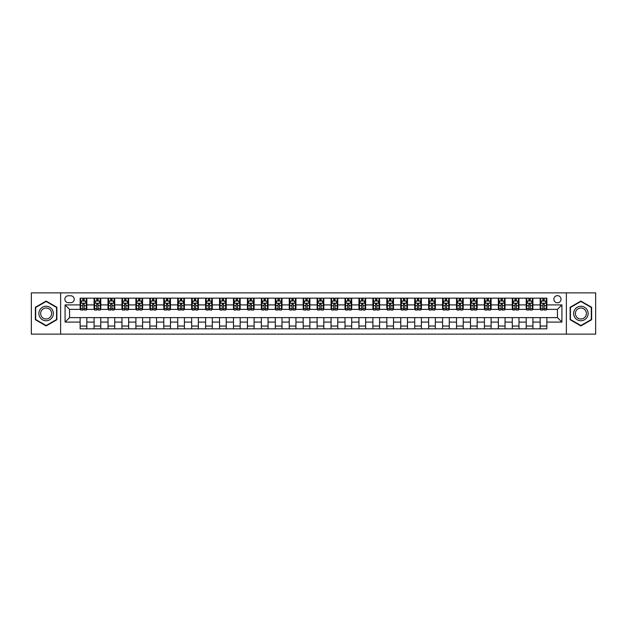 <?xml version="1.0" encoding="UTF-8"?>
<svg xmlns="http://www.w3.org/2000/svg" width="627" height="627" viewBox="0 0 627 627"><rect width="100%" height="100%" fill="white"/><g stroke="black" fill="none" stroke-linecap="round" stroke-linejoin="round"><path stroke-width="0.94" d="M557.45 295.654A3.566 3.566 0 0 0 553.884 299.228A3.566 3.566 0 0 0 557.45 302.794A3.566 3.566 0 0 0 561.024 299.228A3.566 3.566 0 0 0 557.45 295.654M566.377 334.128L595.65 334.128L595.65 292.872L566.377 292.872L566.377 334.128L60.623 334.128L60.623 292.872L31.35 292.872L31.35 334.128L60.623 334.128M68.319 302.684L70.773 302.684A3.456 3.456 0 0 0 74.229 299.228A3.456 3.456 0 0 0 70.773 295.772L68.319 295.772A3.456 3.456 0 0 0 64.863 299.228A3.456 3.456 0 0 0 68.319 302.684M566.377 292.872L60.623 292.872M80.138 322.09L65.083 322.09L65.083 304.91L80.138 304.91L80.138 309.377L69.55 309.377L69.55 317.623L80.138 317.623L80.138 328.838L546.862 328.838L546.862 317.623L557.45 317.623L557.45 309.377L546.862 309.377L546.862 304.91L561.917 304.91L561.917 322.09L546.862 322.09M546.862 304.91L546.862 298.162L80.138 298.162L80.138 304.91M540.168 298.162L540.168 309.377L540.725 309.377M542.841 309.377L544.181 309.377M546.305 309.377L546.862 309.377M540.168 309.377L532.362 309.377M526.225 298.162L526.225 309.377L526.782 309.377M528.906 309.377L530.246 309.377M526.225 309.377L518.419 309.377M512.29 298.162L512.29 309.377L512.847 309.377M514.963 309.377L516.303 309.377M512.29 309.377L504.484 309.377M498.347 298.162L498.347 309.377L498.904 309.377M501.02 309.377L502.36 309.377M498.347 309.377L490.541 309.377M484.405 298.162L484.405 309.377L484.961 309.377M487.085 309.377L488.425 309.377M484.405 309.377L476.598 309.377M470.469 298.162L470.469 309.377L471.026 309.377M473.142 309.377L474.482 309.377M470.469 309.377L462.663 309.377M456.527 298.162L456.527 309.377L457.083 309.377M459.207 309.377L460.539 309.377M456.527 309.377L448.72 309.377M442.584 298.162L442.584 309.377L443.148 309.377M445.264 309.377L446.604 309.377M442.584 309.377L434.777 309.377M428.649 298.162L428.649 309.377L429.205 309.377M431.321 309.377L432.661 309.377M428.649 309.377L420.842 309.377M414.706 298.162L414.706 309.377L415.262 309.377M417.386 309.377L418.718 309.377M414.706 309.377L406.899 309.377M400.763 298.162L400.763 309.377L401.327 309.377M403.443 309.377L404.783 309.377M400.763 309.377L392.957 309.377M386.828 298.162L386.828 309.377L387.384 309.377M389.5 309.377L390.84 309.377M386.828 309.377L379.022 309.377M372.885 298.162L372.885 309.377L373.441 309.377M375.565 309.377L376.898 309.377M372.885 309.377L365.079 309.377M358.942 298.162L358.942 309.377L359.506 309.377M361.622 309.377L362.962 309.377M358.942 309.377L351.136 309.377M345.007 298.162L345.007 309.377L345.563 309.377M347.679 309.377L349.02 309.377M345.007 309.377L337.201 309.377M331.064 298.162L331.064 309.377L331.62 309.377M333.744 309.377L335.077 309.377M331.064 309.377L323.258 309.377M317.121 298.162L317.121 309.377L317.685 309.377M319.801 309.377L321.142 309.377M317.121 309.377L309.315 309.377M303.186 298.162L303.186 309.377L303.742 309.377M305.858 309.377L307.199 309.377M303.186 309.377L295.38 309.377M289.243 298.162L289.243 309.377L289.799 309.377M291.923 309.377L293.256 309.377M289.243 309.377L281.437 309.377M275.3 298.162L275.3 309.377L275.864 309.377M277.98 309.377L279.321 309.377M275.3 309.377L267.494 309.377M261.365 298.162L261.365 309.377L261.921 309.377M264.038 309.377L265.378 309.377M261.365 309.377L253.559 309.377M247.422 298.162L247.422 309.377L247.978 309.377M250.102 309.377L251.435 309.377M247.422 309.377L239.616 309.377M233.487 298.162L233.487 309.377L234.043 309.377M236.16 309.377L237.5 309.377M233.487 309.377L225.673 309.377M219.544 298.162L219.544 309.377L220.101 309.377M222.217 309.377L223.557 309.377M219.544 309.377L211.738 309.377M205.601 298.162L205.601 309.377L206.158 309.377M208.282 309.377L209.614 309.377M205.601 309.377L197.795 309.377M191.666 298.162L191.666 309.377L192.223 309.377M194.339 309.377L195.679 309.377M191.666 309.377L183.852 309.377M177.723 298.162L177.723 309.377L178.28 309.377M180.396 309.377L181.736 309.377M177.723 309.377L169.917 309.377M163.78 298.162L163.78 309.377L164.337 309.377M166.461 309.377L167.793 309.377M163.78 309.377L155.974 309.377M149.845 298.162L149.845 309.377L150.402 309.377M152.518 309.377L153.858 309.377M149.845 309.377L142.039 309.377M135.902 298.162L135.902 309.377L136.459 309.377M138.575 309.377L139.915 309.377M135.902 309.377L128.096 309.377M121.959 298.162L121.959 309.377L122.516 309.377M124.64 309.377L125.98 309.377M121.959 309.377L114.153 309.377M108.024 298.162L108.024 309.377L108.581 309.377M110.697 309.377L112.037 309.377M108.024 309.377L100.218 309.377M94.081 298.162L94.081 309.377L94.638 309.377M96.754 309.377L98.094 309.377M94.081 309.377L86.275 309.377M80.138 309.377L80.695 309.377M82.819 309.377L84.159 309.377M80.138 317.623L86.832 317.623L86.832 328.838M546.862 317.623L86.832 317.623M86.832 298.162L86.832 309.377M80.138 300.952L80.695 300.952M82.819 300.952L84.159 300.952M86.275 300.952L86.832 300.952M80.138 326.048L86.832 326.048M94.081 317.623L94.081 328.838M100.775 298.162L100.775 309.377M94.081 300.952L94.638 300.952M96.754 300.952L98.094 300.952M100.218 300.952L100.775 300.952M100.775 317.623L100.775 328.838M94.081 326.048L100.775 326.048M108.024 317.623L108.024 328.838M114.71 317.623L114.71 328.838M108.024 326.048L114.71 326.048M114.71 298.162L114.71 309.377M108.024 300.952L108.581 300.952M110.697 300.952L112.037 300.952M114.153 300.952L114.71 300.952M121.959 317.623L121.959 328.838M128.653 317.623L128.653 328.838M121.959 326.048L128.653 326.048M128.653 298.162L128.653 309.377M121.959 300.952L122.516 300.952M124.64 300.952L125.98 300.952M128.096 300.952L128.653 300.952M135.902 317.623L135.902 328.838M142.595 317.623L142.595 328.838M135.902 326.048L142.595 326.048M142.595 298.162L142.595 309.377M135.902 300.952L136.459 300.952M138.575 300.952L139.915 300.952M142.039 300.952L142.595 300.952M149.845 317.623L149.845 328.838M156.531 317.623L156.531 328.838M149.845 326.048L156.531 326.048M156.531 298.162L156.531 309.377M149.845 300.952L150.402 300.952M152.518 300.952L153.858 300.952M155.974 300.952L156.531 300.952M163.78 317.623L163.78 328.838M170.473 317.623L170.473 328.838M163.78 326.048L170.473 326.048M170.473 298.162L170.473 309.377M163.78 300.952L164.337 300.952M166.461 300.952L167.793 300.952M169.917 300.952L170.473 300.952M177.723 317.623L177.723 328.838M184.416 317.623L184.416 328.838M177.723 326.048L184.416 326.048M184.416 298.162L184.416 309.377M177.723 300.952L178.28 300.952M180.396 300.952L181.736 300.952M183.852 300.952L184.416 300.952M191.666 317.623L191.666 328.838M198.351 317.623L198.351 328.838M191.666 326.048L198.351 326.048M198.351 298.162L198.351 309.377M191.666 300.952L192.223 300.952M194.339 300.952L195.679 300.952M197.795 300.952L198.351 300.952M205.601 317.623L205.601 328.838M212.294 317.623L212.294 328.838M205.601 326.048L212.294 326.048M212.294 298.162L212.294 309.377M205.601 300.952L206.158 300.952M208.282 300.952L209.614 300.952M211.738 300.952L212.294 300.952M219.544 317.623L219.544 328.838M226.237 317.623L226.237 328.838M219.544 326.048L226.237 326.048M226.237 298.162L226.237 309.377M219.544 300.952L220.101 300.952M222.217 300.952L223.557 300.952M225.673 300.952L226.237 300.952M233.487 317.623L233.487 328.838M240.172 317.623L240.172 328.838M233.487 326.048L240.172 326.048M240.172 298.162L240.172 309.377M233.487 300.952L234.043 300.952M236.16 300.952L237.5 300.952M239.616 300.952L240.172 300.952M247.422 317.623L247.422 328.838M254.115 317.623L254.115 328.838M247.422 326.048L254.115 326.048M254.115 298.162L254.115 309.377M247.422 300.952L247.978 300.952M250.102 300.952L251.435 300.952M253.559 300.952L254.115 300.952M261.365 317.623L261.365 328.838M268.058 317.623L268.058 328.838M261.365 326.048L268.058 326.048M268.058 298.162L268.058 309.377M261.365 300.952L261.921 300.952M264.038 300.952L265.378 300.952M267.494 300.952L268.058 300.952M275.3 317.623L275.3 328.838M281.993 317.623L281.993 328.838M275.3 326.048L281.993 326.048M281.993 298.162L281.993 309.377M275.3 300.952L275.864 300.952M277.98 300.952L279.321 300.952M281.437 300.952L281.993 300.952M289.243 317.623L289.243 328.838M295.936 317.623L295.936 328.838M289.243 326.048L295.936 326.048M295.936 298.162L295.936 309.377M289.243 300.952L289.799 300.952M291.923 300.952L293.256 300.952M295.38 300.952L295.936 300.952M303.186 317.623L303.186 328.838M309.879 317.623L309.879 328.838M303.186 326.048L309.879 326.048M309.879 298.162L309.879 309.377M303.186 300.952L303.742 300.952M305.858 300.952L307.199 300.952M309.315 300.952L309.879 300.952M317.121 317.623L317.121 328.838M323.814 317.623L323.814 328.838M317.121 326.048L323.814 326.048M323.814 298.162L323.814 309.377M317.121 300.952L317.685 300.952M319.801 300.952L321.142 300.952M323.258 300.952L323.814 300.952M331.064 317.623L331.064 328.838M337.757 317.623L337.757 328.838M331.064 326.048L337.757 326.048M337.757 298.162L337.757 309.377M331.064 300.952L331.62 300.952M333.744 300.952L335.077 300.952M337.201 300.952L337.757 300.952M345.007 317.623L345.007 328.838M351.7 317.623L351.7 328.838M345.007 326.048L351.7 326.048M351.7 298.162L351.7 309.377M345.007 300.952L345.563 300.952M347.679 300.952L349.02 300.952M351.136 300.952L351.7 300.952M358.942 317.623L358.942 328.838M365.635 317.623L365.635 328.838M358.942 326.048L365.635 326.048M365.635 298.162L365.635 309.377M358.942 300.952L359.506 300.952M361.622 300.952L362.962 300.952M365.079 300.952L365.635 300.952M372.885 317.623L372.885 328.838M379.578 317.623L379.578 328.838M372.885 326.048L379.578 326.048M379.578 298.162L379.578 309.377M372.885 300.952L373.441 300.952M375.565 300.952L376.898 300.952M379.022 300.952L379.578 300.952M386.828 317.623L386.828 328.838M393.513 317.623L393.513 328.838M386.828 326.048L393.513 326.048M393.513 298.162L393.513 309.377M386.828 300.952L387.384 300.952M389.5 300.952L390.84 300.952M392.957 300.952L393.513 300.952M400.763 317.623L400.763 328.838M407.456 317.623L407.456 328.838M400.763 326.048L407.456 326.048M407.456 298.162L407.456 309.377M400.763 300.952L401.327 300.952M403.443 300.952L404.783 300.952M406.899 300.952L407.456 300.952M414.706 317.623L414.706 328.838M421.399 317.623L421.399 328.838M414.706 326.048L421.399 326.048M421.399 298.162L421.399 309.377M414.706 300.952L415.262 300.952M417.386 300.952L418.718 300.952M420.842 300.952L421.399 300.952M428.649 317.623L428.649 328.838M435.334 317.623L435.334 328.838M428.649 326.048L435.334 326.048M435.334 298.162L435.334 309.377M428.649 300.952L429.205 300.952M431.321 300.952L432.661 300.952M434.777 300.952L435.334 300.952M442.584 317.623L442.584 328.838M449.277 317.623L449.277 328.838M442.584 326.048L449.277 326.048M449.277 298.162L449.277 309.377M442.584 300.952L443.148 300.952M445.264 300.952L446.604 300.952M448.72 300.952L449.277 300.952M456.527 317.623L456.527 328.838M463.22 317.623L463.22 328.838M456.527 326.048L463.22 326.048M463.22 298.162L463.22 309.377M456.527 300.952L457.083 300.952M459.207 300.952L460.539 300.952M462.663 300.952L463.22 300.952M470.469 317.623L470.469 328.838M477.155 317.623L477.155 328.838M470.469 326.048L477.155 326.048M477.155 298.162L477.155 309.377M470.469 300.952L471.026 300.952M473.142 300.952L474.482 300.952M476.598 300.952L477.155 300.952M484.405 317.623L484.405 328.838M491.098 317.623L491.098 328.838M484.405 326.048L491.098 326.048M491.098 298.162L491.098 309.377M484.405 300.952L484.961 300.952M487.085 300.952L488.425 300.952M490.541 300.952L491.098 300.952M498.347 317.623L498.347 328.838M505.041 317.623L505.041 328.838M498.347 326.048L505.041 326.048M505.041 298.162L505.041 309.377M498.347 300.952L498.904 300.952M501.02 300.952L502.36 300.952M504.484 300.952L505.041 300.952M512.29 317.623L512.29 328.838M518.976 317.623L518.976 328.838M512.29 326.048L518.976 326.048M518.976 298.162L518.976 309.377M512.29 300.952L512.847 300.952M514.963 300.952L516.303 300.952M518.419 300.952L518.976 300.952M526.225 317.623L526.225 328.838M532.919 317.623L532.919 328.838M526.225 326.048L532.919 326.048M532.919 298.162L532.919 309.377M526.225 300.952L526.782 300.952M528.906 300.952L530.246 300.952M532.362 300.952L532.919 300.952M540.168 317.623L540.168 328.838M540.168 326.048L546.862 326.048M540.168 300.952L540.725 300.952M542.841 300.952L544.181 300.952M546.305 300.952L546.862 300.952M69.55 309.377L65.083 304.91M69.55 317.623L65.083 322.09M561.917 304.91L557.45 309.377M561.917 322.09L557.45 317.623M46.124 325.93L56.885 319.715L56.885 307.285L46.124 301.07L35.363 307.285L35.363 319.715L46.124 325.93M591.637 307.285L580.876 301.07L570.115 307.285L570.115 319.715L580.876 325.93L591.637 319.715L591.637 307.285M84.159 299.612L82.819 299.612M86.275 308.649L84.159 308.649L84.159 310.044L86.275 310.044L86.275 303.241L85.162 301.007L81.816 301.007L80.695 303.241L80.695 310.044L82.819 310.044L82.819 308.649L80.695 308.649M80.695 303.241L80.695 298.162M86.275 303.241L86.275 298.162M82.819 301.007L82.819 298.162M84.159 298.162L84.159 301.007M84.159 308.649L84.159 304.079L82.819 304.079L82.819 308.649M98.094 299.612L96.754 299.612M100.218 308.649L98.094 308.649L98.094 310.044L100.218 310.044L100.218 303.241L99.097 301.007L95.751 301.007L94.638 303.241L94.638 310.044L96.754 310.044L96.754 308.649L94.638 308.649M94.638 303.241L94.638 298.162M100.218 303.241L100.218 298.162M96.754 301.007L96.754 298.162M98.094 298.162L98.094 301.007M98.094 308.649L98.094 304.079L96.754 304.079L96.754 308.649M112.037 299.612L110.697 299.612M114.153 308.649L112.037 308.649L112.037 310.044L114.153 310.044L114.153 303.241L113.04 301.007L109.694 301.007L108.581 303.241L108.581 310.044L110.697 310.044L110.697 308.649L108.581 308.649M108.581 303.241L108.581 298.162M114.153 303.241L114.153 298.162M110.697 301.007L110.697 298.162M112.037 298.162L112.037 301.007M112.037 308.649L112.037 304.079L110.697 304.079L110.697 308.649M125.98 299.612L124.64 299.612M128.096 308.649L125.98 308.649L125.98 310.044L128.096 310.044L128.096 303.241L126.983 301.007L123.637 301.007L122.516 303.241L122.516 310.044L124.64 310.044L124.64 308.649L122.516 308.649M122.516 303.241L122.516 298.162M128.096 303.241L128.096 298.162M124.64 301.007L124.64 298.162M125.98 298.162L125.98 301.007M125.98 308.649L125.98 304.079L124.64 304.079L124.64 308.649M139.915 299.612L138.575 299.612M142.039 308.649L139.915 308.649L139.915 310.044L142.039 310.044L142.039 303.241L140.918 301.007L137.572 301.007L136.459 303.241L136.459 310.044L138.575 310.044L138.575 308.649L136.459 308.649M136.459 303.241L136.459 298.162M142.039 303.241L142.039 298.162M138.575 301.007L138.575 298.162M139.915 298.162L139.915 301.007M139.915 308.649L139.915 304.079L138.575 304.079L138.575 308.649M52.402 309.879A7.25 7.25 0 0 0 42.503 307.222A7.25 7.25 0 0 0 39.846 317.121A7.25 7.25 0 0 0 49.752 319.778A7.25 7.25 0 0 0 52.402 309.879M50.881 310.757A5.486 5.486 0 0 0 43.381 308.75A5.486 5.486 0 0 0 41.374 316.243A5.486 5.486 0 0 0 48.875 318.25A5.486 5.486 0 0 0 50.881 310.757M46.124 325.538L35.7 319.519L35.7 307.481L46.124 301.462L56.555 307.481L56.555 319.519L46.124 325.538M580.876 320.75A7.25 7.25 0 0 0 588.126 313.5A7.25 7.25 0 0 0 580.876 306.25A7.25 7.25 0 0 0 573.627 313.5A7.25 7.25 0 0 0 580.876 320.75M580.876 318.986A5.486 5.486 0 0 0 586.363 313.5A5.486 5.486 0 0 0 580.876 308.014A5.486 5.486 0 0 0 575.382 313.5A5.486 5.486 0 0 0 580.876 318.986M570.445 307.481L580.876 301.462L591.3 307.481L591.3 319.519L580.876 325.538L570.445 319.519L570.445 307.481M153.858 299.612L152.518 299.612M155.974 308.649L153.858 308.649L153.858 310.044L155.974 310.044L155.974 303.241L154.861 301.007L151.515 301.007L150.402 303.241L150.402 310.044L152.518 310.044L152.518 308.649L150.402 308.649M150.402 303.241L150.402 298.162M155.974 303.241L155.974 298.162M152.518 301.007L152.518 298.162M153.858 298.162L153.858 301.007M153.858 308.649L153.858 304.079L152.518 304.079L152.518 308.649M167.793 299.612L166.461 299.612M169.917 308.649L167.793 308.649L167.793 310.044L169.917 310.044L169.917 303.241L168.804 301.007L165.457 301.007L164.337 303.241L164.337 310.044L166.461 310.044L166.461 308.649L164.337 308.649M164.337 303.241L164.337 298.162M169.917 303.241L169.917 298.162M166.461 301.007L166.461 298.162M167.793 298.162L167.793 301.007M167.793 308.649L167.793 304.079L166.461 304.079L166.461 308.649M181.736 299.612L180.396 299.612M183.852 308.649L181.736 308.649L181.736 310.044L183.852 310.044L183.852 303.241L182.739 301.007L179.393 301.007L178.28 303.241L178.28 310.044L180.396 310.044L180.396 308.649L178.28 308.649M178.28 303.241L178.28 298.162M183.852 303.241L183.852 298.162M180.396 301.007L180.396 298.162M181.736 298.162L181.736 301.007M181.736 308.649L181.736 304.079L180.396 304.079L180.396 308.649M195.679 299.612L194.339 299.612M197.795 308.649L195.679 308.649L195.679 310.044L197.795 310.044L197.795 303.241L196.682 301.007L193.335 301.007L192.223 303.241L192.223 310.044L194.339 310.044L194.339 308.649L192.223 308.649M192.223 303.241L192.223 298.162M197.795 303.241L197.795 298.162M194.339 301.007L194.339 298.162M195.679 298.162L195.679 301.007M195.679 308.649L195.679 304.079L194.339 304.079L194.339 308.649M209.614 299.612L208.282 299.612M211.738 308.649L209.614 308.649L209.614 310.044L211.738 310.044L211.738 303.241L210.625 301.007L207.278 301.007L206.158 303.241L206.158 310.044L208.282 310.044L208.282 308.649L206.158 308.649M206.158 303.241L206.158 298.162M211.738 303.241L211.738 298.162M208.282 301.007L208.282 298.162M209.614 298.162L209.614 301.007M209.614 308.649L209.614 304.079L208.282 304.079L208.282 308.649M223.557 299.612L222.217 299.612M225.673 308.649L223.557 308.649L223.557 310.044L225.673 310.044L225.673 303.241L224.56 301.007L221.213 301.007L220.101 303.241L220.101 310.044L222.217 310.044L222.217 308.649L220.101 308.649M220.101 303.241L220.101 298.162M225.673 303.241L225.673 298.162M222.217 301.007L222.217 298.162M223.557 298.162L223.557 301.007M223.557 308.649L223.557 304.079L222.217 304.079L222.217 308.649M237.5 299.612L236.16 299.612M239.616 308.649L237.5 308.649L237.5 310.044L239.616 310.044L239.616 303.241L238.503 301.007L235.156 301.007L234.043 303.241L234.043 310.044L236.16 310.044L236.16 308.649L234.043 308.649M234.043 303.241L234.043 298.162M239.616 303.241L239.616 298.162M236.16 301.007L236.16 298.162M237.5 298.162L237.5 301.007M237.5 308.649L237.5 304.079L236.16 304.079L236.16 308.649M251.435 299.612L250.102 299.612M253.559 308.649L251.435 308.649L251.435 310.044L253.559 310.044L253.559 303.241L252.438 301.007L249.099 301.007L247.978 303.241L247.978 310.044L250.102 310.044L250.102 308.649L247.978 308.649M247.978 303.241L247.978 298.162M253.559 303.241L253.559 298.162M250.102 301.007L250.102 298.162M251.435 298.162L251.435 301.007M251.435 308.649L251.435 304.079L250.102 304.079L250.102 308.649M265.378 299.612L264.038 299.612M267.494 308.649L265.378 308.649L265.378 310.044L267.494 310.044L267.494 303.241L266.381 301.007L263.034 301.007L261.921 303.241L261.921 310.044L264.038 310.044L264.038 308.649L261.921 308.649M261.921 303.241L261.921 298.162M267.494 303.241L267.494 298.162M264.038 301.007L264.038 298.162M265.378 298.162L265.378 301.007M265.378 308.649L265.378 304.079L264.038 304.079L264.038 308.649M279.321 299.612L277.98 299.612M281.437 308.649L279.321 308.649L279.321 310.044L281.437 310.044L281.437 303.241L280.324 301.007L276.977 301.007L275.864 303.241L275.864 310.044L277.98 310.044L277.98 308.649L275.864 308.649M275.864 303.241L275.864 298.162M281.437 303.241L281.437 298.162M277.98 301.007L277.98 298.162M279.321 298.162L279.321 301.007M279.321 308.649L279.321 304.079L277.98 304.079L277.98 308.649M293.256 299.612L291.923 299.612M295.38 308.649L293.256 308.649L293.256 310.044L295.38 310.044L295.38 303.241L294.259 301.007L290.92 301.007L289.799 303.241L289.799 310.044L291.923 310.044L291.923 308.649L289.799 308.649M289.799 303.241L289.799 298.162M295.38 303.241L295.38 298.162M291.923 301.007L291.923 298.162M293.256 298.162L293.256 301.007M293.256 308.649L293.256 304.079L291.923 304.079L291.923 308.649M307.199 299.612L305.858 299.612M309.315 308.649L307.199 308.649L307.199 310.044L309.315 310.044L309.315 303.241L308.202 301.007L304.855 301.007L303.742 303.241L303.742 310.044L305.858 310.044L305.858 308.649L303.742 308.649M303.742 303.241L303.742 298.162M309.315 303.241L309.315 298.162M305.858 301.007L305.858 298.162M307.199 298.162L307.199 301.007M307.199 308.649L307.199 304.079L305.858 304.079L305.858 308.649M321.142 299.612L319.801 299.612M323.258 308.649L321.142 308.649L321.142 310.044L323.258 310.044L323.258 303.241L322.145 301.007L318.798 301.007L317.685 303.241L317.685 310.044L319.801 310.044L319.801 308.649L317.685 308.649M317.685 303.241L317.685 298.162M323.258 303.241L323.258 298.162M319.801 301.007L319.801 298.162M321.142 298.162L321.142 301.007M321.142 308.649L321.142 304.079L319.801 304.079L319.801 308.649M335.077 299.612L333.744 299.612M337.201 308.649L335.077 308.649L335.077 310.044L337.201 310.044L337.201 303.241L336.08 301.007L332.741 301.007L331.62 303.241L331.62 310.044L333.744 310.044L333.744 308.649L331.62 308.649M331.62 303.241L331.62 298.162M337.201 303.241L337.201 298.162M333.744 301.007L333.744 298.162M335.077 298.162L335.077 301.007M335.077 308.649L335.077 304.079L333.744 304.079L333.744 308.649M349.02 299.612L347.679 299.612M351.136 308.649L349.02 308.649L349.02 310.044L351.136 310.044L351.136 303.241L350.023 301.007L346.676 301.007L345.563 303.241L345.563 310.044L347.679 310.044L347.679 308.649L345.563 308.649M345.563 303.241L345.563 298.162M351.136 303.241L351.136 298.162M347.679 301.007L347.679 298.162M349.02 298.162L349.02 301.007M349.02 308.649L349.02 304.079L347.679 304.079L347.679 308.649M362.962 299.612L361.622 299.612M365.079 308.649L362.962 308.649L362.962 310.044L365.079 310.044L365.079 303.241L363.966 301.007L360.619 301.007L359.506 303.241L359.506 310.044L361.622 310.044L361.622 308.649L359.506 308.649M359.506 303.241L359.506 298.162M365.079 303.241L365.079 298.162M361.622 301.007L361.622 298.162M362.962 298.162L362.962 301.007M362.962 308.649L362.962 304.079L361.622 304.079L361.622 308.649M376.898 299.612L375.565 299.612M379.022 308.649L376.898 308.649L376.898 310.044L379.022 310.044L379.022 303.241L377.901 301.007L374.562 301.007L373.441 303.241L373.441 310.044L375.565 310.044L375.565 308.649L373.441 308.649M373.441 303.241L373.441 298.162M379.022 303.241L379.022 298.162M375.565 301.007L375.565 298.162M376.898 298.162L376.898 301.007M376.898 308.649L376.898 304.079L375.565 304.079L375.565 308.649M390.84 299.612L389.5 299.612M392.957 308.649L390.84 308.649L390.84 310.044L392.957 310.044L392.957 303.241L391.844 301.007L388.497 301.007L387.384 303.241L387.384 310.044L389.5 310.044L389.5 308.649L387.384 308.649M387.384 303.241L387.384 298.162M392.957 303.241L392.957 298.162M389.5 301.007L389.5 298.162M390.84 298.162L390.84 301.007M390.84 308.649L390.84 304.079L389.5 304.079L389.5 308.649M404.783 299.612L403.443 299.612M406.899 308.649L404.783 308.649L404.783 310.044L406.899 310.044L406.899 303.241L405.787 301.007L402.44 301.007L401.327 303.241L401.327 310.044L403.443 310.044L403.443 308.649L401.327 308.649M401.327 303.241L401.327 298.162M406.899 303.241L406.899 298.162M403.443 301.007L403.443 298.162M404.783 298.162L404.783 301.007M404.783 308.649L404.783 304.079L403.443 304.079L403.443 308.649M418.718 299.612L417.386 299.612M420.842 308.649L418.718 308.649L418.718 310.044L420.842 310.044L420.842 303.241L419.722 301.007L416.375 301.007L415.262 303.241L415.262 310.044L417.386 310.044L417.386 308.649L415.262 308.649M415.262 303.241L415.262 298.162M420.842 303.241L420.842 298.162M417.386 301.007L417.386 298.162M418.718 298.162L418.718 301.007M418.718 308.649L418.718 304.079L417.386 304.079L417.386 308.649M432.661 299.612L431.321 299.612M434.777 308.649L432.661 308.649L432.661 310.044L434.777 310.044L434.777 303.241L433.665 301.007L430.318 301.007L429.205 303.241L429.205 310.044L431.321 310.044L431.321 308.649L429.205 308.649M429.205 303.241L429.205 298.162M434.777 303.241L434.777 298.162M431.321 301.007L431.321 298.162M432.661 298.162L432.661 301.007M432.661 308.649L432.661 304.079L431.321 304.079L431.321 308.649M446.604 299.612L445.264 299.612M448.72 308.649L446.604 308.649L446.604 310.044L448.72 310.044L448.72 303.241L447.607 301.007L444.261 301.007L443.148 303.241L443.148 310.044L445.264 310.044L445.264 308.649L443.148 308.649M443.148 303.241L443.148 298.162M448.72 303.241L448.72 298.162M445.264 301.007L445.264 298.162M446.604 298.162L446.604 301.007M446.604 308.649L446.604 304.079L445.264 304.079L445.264 308.649M460.539 299.612L459.207 299.612M462.663 308.649L460.539 308.649L460.539 310.044L462.663 310.044L462.663 303.241L461.543 301.007L458.196 301.007L457.083 303.241L457.083 310.044L459.207 310.044L459.207 308.649L457.083 308.649M457.083 303.241L457.083 298.162M462.663 303.241L462.663 298.162M459.207 301.007L459.207 298.162M460.539 298.162L460.539 301.007M460.539 308.649L460.539 304.079L459.207 304.079L459.207 308.649M474.482 299.612L473.142 299.612M476.598 308.649L474.482 308.649L474.482 310.044L476.598 310.044L476.598 303.241L475.485 301.007L472.139 301.007L471.026 303.241L471.026 310.044L473.142 310.044L473.142 308.649L471.026 308.649M471.026 303.241L471.026 298.162M476.598 303.241L476.598 298.162M473.142 301.007L473.142 298.162M474.482 298.162L474.482 301.007M474.482 308.649L474.482 304.079L473.142 304.079L473.142 308.649M488.425 299.612L487.085 299.612M490.541 308.649L488.425 308.649L488.425 310.044L490.541 310.044L490.541 303.241L489.428 301.007L486.082 301.007L484.961 303.241L484.961 310.044L487.085 310.044L487.085 308.649L484.961 308.649M484.961 303.241L484.961 298.162M490.541 303.241L490.541 298.162M487.085 301.007L487.085 298.162M488.425 298.162L488.425 301.007M488.425 308.649L488.425 304.079L487.085 304.079L487.085 308.649M502.36 299.612L501.02 299.612M504.484 308.649L502.36 308.649L502.36 310.044L504.484 310.044L504.484 303.241L503.363 301.007L500.017 301.007L498.904 303.241L498.904 310.044L501.02 310.044L501.02 308.649L498.904 308.649M498.904 303.241L498.904 298.162M504.484 303.241L504.484 298.162M501.02 301.007L501.02 298.162M502.36 298.162L502.36 301.007M502.36 308.649L502.36 304.079L501.02 304.079L501.02 308.649M516.303 299.612L514.963 299.612M518.419 308.649L516.303 308.649L516.303 310.044L518.419 310.044L518.419 303.241L517.306 301.007L513.96 301.007L512.847 303.241L512.847 310.044L514.963 310.044L514.963 308.649L512.847 308.649M512.847 303.241L512.847 298.162M518.419 303.241L518.419 298.162M514.963 301.007L514.963 298.162M516.303 298.162L516.303 301.007M516.303 308.649L516.303 304.079L514.963 304.079L514.963 308.649M530.246 299.612L528.906 299.612M532.362 308.649L530.246 308.649L530.246 310.044L532.362 310.044L532.362 303.241L531.249 301.007L527.903 301.007L526.782 303.241L526.782 310.044L528.906 310.044L528.906 308.649L526.782 308.649M526.782 303.241L526.782 298.162M532.362 303.241L532.362 298.162M528.906 301.007L528.906 298.162M530.246 298.162L530.246 301.007M530.246 308.649L530.246 304.079L528.906 304.079L528.906 308.649M544.181 299.612L542.841 299.612M546.305 308.649L544.181 308.649L544.181 310.044L546.305 310.044L546.305 303.241L545.184 301.007L541.838 301.007L540.725 303.241L540.725 310.044L542.841 310.044L542.841 308.649L540.725 308.649M540.725 303.241L540.725 298.162M546.305 303.241L546.305 298.162M542.841 301.007L542.841 298.162M544.181 298.162L544.181 301.007M544.181 308.649L544.181 304.079L542.841 304.079L542.841 308.649M94.081 322.09L86.832 322.09M94.081 304.91L86.832 304.91M108.024 304.91L100.775 304.91M108.024 322.09L100.775 322.09M121.959 304.91L114.71 304.91M121.959 322.09L114.71 322.09M135.902 304.91L128.653 304.91M135.902 322.09L128.653 322.09M149.845 304.91L142.595 304.91M149.845 322.09L142.595 322.09M163.78 304.91L156.531 304.91M163.78 322.09L156.531 322.09M177.723 304.91L170.473 304.91M177.723 322.09L170.473 322.09M191.666 304.91L184.416 304.91M191.666 322.09L184.416 322.09M205.601 304.91L198.351 304.91M205.601 322.09L198.351 322.09M219.544 304.91L212.294 304.91M219.544 322.09L212.294 322.09M233.487 304.91L226.237 304.91M233.487 322.09L226.237 322.09M247.422 304.91L240.172 304.91M247.422 322.09L240.172 322.09M261.365 304.91L254.115 304.91M261.365 322.09L254.115 322.09M275.3 304.91L268.058 304.91M275.3 322.09L268.058 322.09M289.243 304.91L281.993 304.91M289.243 322.09L281.993 322.09M303.186 304.91L295.936 304.91M303.186 322.09L295.936 322.09M317.121 304.91L309.879 304.91M317.121 322.09L309.879 322.09M331.064 304.91L323.814 304.91M331.064 322.09L323.814 322.09M345.007 304.91L337.757 304.91M345.007 322.09L337.757 322.09M358.942 304.91L351.7 304.91M358.942 322.09L351.7 322.09M372.885 304.91L365.635 304.91M372.885 322.09L365.635 322.09M386.828 304.91L379.578 304.91M386.828 322.09L379.578 322.09M400.763 304.91L393.513 304.91M400.763 322.09L393.513 322.09M414.706 304.91L407.456 304.91M414.706 322.09L407.456 322.09M428.649 304.91L421.399 304.91M428.649 322.09L421.399 322.09M442.584 304.91L435.334 304.91M442.584 322.09L435.334 322.09M456.527 304.91L449.277 304.91M456.527 322.09L449.277 322.09M470.469 304.91L463.22 304.91M470.469 322.09L463.22 322.09M484.405 304.91L477.155 304.91M484.405 322.09L477.155 322.09M498.347 304.91L491.098 304.91M498.347 322.09L491.098 322.09M512.29 304.91L505.041 304.91M512.29 322.09L505.041 322.09M526.225 304.91L518.976 304.91M526.225 322.09L518.976 322.09M540.168 304.91L532.919 304.91M540.168 322.09L532.919 322.09M86.244 303.186L80.726 303.186M80.695 301.14L81.745 301.14M85.225 301.14L86.275 301.14M82.819 305.655L80.695 305.655M86.275 305.655L84.159 305.655M84.159 300.325L82.819 300.325M100.187 303.186L94.669 303.186M94.638 301.14L95.688 301.14M99.168 301.14L100.218 301.14M96.754 305.655L94.638 305.655M100.218 305.655L98.094 305.655M98.094 300.325L96.754 300.325M114.13 303.186L108.604 303.186M108.581 301.14L109.631 301.14M113.103 301.14L114.153 301.14M110.697 305.655L108.581 305.655M114.153 305.655L112.037 305.655M112.037 300.325L110.697 300.325M128.065 303.186L122.547 303.186M122.516 301.14L123.566 301.14M127.046 301.14L128.096 301.14M124.64 305.655L122.516 305.655M128.096 305.655L125.98 305.655M125.98 300.325L124.64 300.325M142.008 303.186L136.49 303.186M136.459 301.14L137.509 301.14M140.989 301.14L142.039 301.14M138.575 305.655L136.459 305.655M142.039 305.655L139.915 305.655M139.915 300.325L138.575 300.325M155.951 303.186L150.425 303.186M150.402 301.14L151.444 301.14M154.924 301.14L155.974 301.14M152.518 305.655L150.402 305.655M155.974 305.655L153.858 305.655M153.858 300.325L152.518 300.325M169.886 303.186L164.368 303.186M164.337 301.14L165.387 301.14M168.867 301.14L169.917 301.14M166.461 305.655L164.337 305.655M169.917 305.655L167.793 305.655M167.793 300.325L166.461 300.325M183.829 303.186L178.311 303.186M178.28 301.14L179.33 301.14M182.81 301.14L183.852 301.14M180.396 305.655L178.28 305.655M183.852 305.655L181.736 305.655M181.736 300.325L180.396 300.325M197.771 303.186L192.246 303.186M192.223 301.14L193.265 301.14M196.745 301.14L197.795 301.14M194.339 305.655L192.223 305.655M197.795 305.655L195.679 305.655M195.679 300.325L194.339 300.325M211.707 303.186L206.189 303.186M206.158 301.14L207.208 301.14M210.688 301.14L211.738 301.14M208.282 305.655L206.158 305.655M211.738 305.655L209.614 305.655M209.614 300.325L208.282 300.325M225.649 303.186L220.132 303.186M220.101 301.14L221.151 301.14M224.631 301.14L225.673 301.14M222.217 305.655L220.101 305.655M225.673 305.655L223.557 305.655M223.557 300.325L222.217 300.325M239.592 303.186L234.067 303.186M234.043 301.14L235.086 301.14M238.566 301.14L239.616 301.14M236.16 305.655L234.043 305.655M239.616 305.655L237.5 305.655M237.5 300.325L236.16 300.325M253.527 303.186L248.01 303.186M247.978 301.14L249.029 301.14M252.509 301.14L253.559 301.14M250.102 305.655L247.978 305.655M253.559 305.655L251.435 305.655M251.435 300.325L250.102 300.325M267.47 303.186L261.953 303.186M261.921 301.14L262.972 301.14M266.451 301.14L267.494 301.14M264.038 305.655L261.921 305.655M267.494 305.655L265.378 305.655M265.378 300.325L264.038 300.325M281.413 303.186L275.888 303.186M275.864 301.14L276.907 301.14M280.387 301.14L281.437 301.14M277.98 305.655L275.864 305.655M281.437 305.655L279.321 305.655M279.321 300.325L277.98 300.325M295.348 303.186L289.831 303.186M289.799 301.14L290.85 301.14M294.329 301.14L295.38 301.14M291.923 305.655L289.799 305.655M295.38 305.655L293.256 305.655M293.256 300.325L291.923 300.325M309.291 303.186L303.766 303.186M303.742 301.14L304.793 301.14M308.272 301.14L309.315 301.14M305.858 305.655L303.742 305.655M309.315 305.655L307.199 305.655M307.199 300.325L305.858 300.325M323.234 303.186L317.709 303.186M317.685 301.14L318.728 301.14M322.207 301.14L323.258 301.14M319.801 305.655L317.685 305.655M323.258 305.655L321.142 305.655M321.142 300.325L319.801 300.325M337.169 303.186L331.652 303.186M331.62 301.14L332.671 301.14M336.15 301.14L337.201 301.14M333.744 305.655L331.62 305.655M337.201 305.655L335.077 305.655M335.077 300.325L333.744 300.325M351.112 303.186L345.587 303.186M345.563 301.14L346.613 301.14M350.093 301.14L351.136 301.14M347.679 305.655L345.563 305.655M351.136 305.655L349.02 305.655M349.02 300.325L347.679 300.325M365.047 303.186L359.53 303.186M359.506 301.14L360.549 301.14M364.028 301.14L365.079 301.14M361.622 305.655L359.506 305.655M365.079 305.655L362.962 305.655M362.962 300.325L361.622 300.325M378.99 303.186L373.473 303.186M373.441 301.14L374.491 301.14M377.971 301.14L379.022 301.14M375.565 305.655L373.441 305.655M379.022 305.655L376.898 305.655M376.898 300.325L375.565 300.325M392.933 303.186L387.408 303.186M387.384 301.14L388.434 301.14M391.914 301.14L392.957 301.14M389.5 305.655L387.384 305.655M392.957 305.655L390.84 305.655M390.84 300.325L389.5 300.325M406.868 303.186L401.351 303.186M401.327 301.14L402.369 301.14M405.849 301.14L406.899 301.14M403.443 305.655L401.327 305.655M406.899 305.655L404.783 305.655M404.783 300.325L403.443 300.325M420.811 303.186L415.293 303.186M415.262 301.14L416.312 301.14M419.792 301.14L420.842 301.14M417.386 305.655L415.262 305.655M420.842 305.655L418.718 305.655M418.718 300.325L417.386 300.325M434.754 303.186L429.229 303.186M429.205 301.14L430.255 301.14M433.735 301.14L434.777 301.14M431.321 305.655L429.205 305.655M434.777 305.655L432.661 305.655M432.661 300.325L431.321 300.325M448.689 303.186L443.171 303.186M443.148 301.14L444.19 301.14M447.67 301.14L448.72 301.14M445.264 305.655L443.148 305.655M448.72 305.655L446.604 305.655M446.604 300.325L445.264 300.325M462.632 303.186L457.114 303.186M457.083 301.14L458.133 301.14M461.613 301.14L462.663 301.14M459.207 305.655L457.083 305.655M462.663 305.655L460.539 305.655M460.539 300.325L459.207 300.325M476.575 303.186L471.049 303.186M471.026 301.14L472.076 301.14M475.556 301.14L476.598 301.14M473.142 305.655L471.026 305.655M476.598 305.655L474.482 305.655M474.482 300.325L473.142 300.325M490.51 303.186L484.992 303.186M484.961 301.14L486.011 301.14M489.491 301.14L490.541 301.14M487.085 305.655L484.961 305.655M490.541 305.655L488.425 305.655M488.425 300.325L487.085 300.325M504.453 303.186L498.935 303.186M498.904 301.14L499.954 301.14M503.434 301.14L504.484 301.14M501.02 305.655L498.904 305.655M504.484 305.655L502.36 305.655M502.36 300.325L501.02 300.325M518.396 303.186L512.87 303.186M512.847 301.14L513.897 301.14M517.369 301.14L518.419 301.14M514.963 305.655L512.847 305.655M518.419 305.655L516.303 305.655M516.303 300.325L514.963 300.325M532.331 303.186L526.813 303.186M526.782 301.14L527.832 301.14M531.312 301.14L532.362 301.14M528.906 305.655L526.782 305.655M532.362 305.655L530.246 305.655M530.246 300.325L528.906 300.325M546.274 303.186L540.756 303.186M540.725 301.14L541.775 301.14M545.255 301.14L546.305 301.14M542.841 305.655L540.725 305.655M546.305 305.655L544.181 305.655M544.181 300.325L542.841 300.325"/></g></svg>

